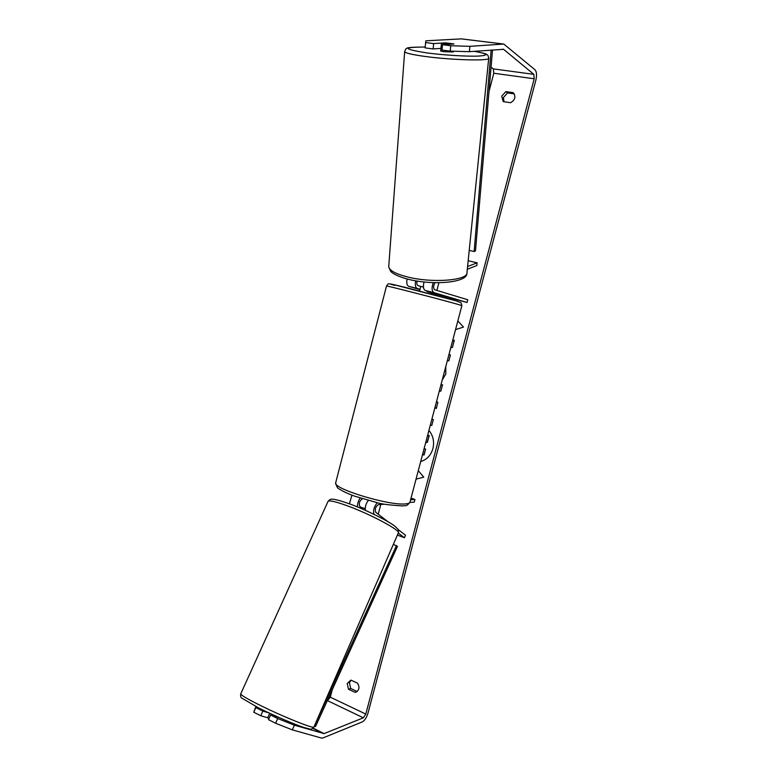 <?xml version="1.0" encoding="UTF-8"?>
<svg xmlns="http://www.w3.org/2000/svg" width="777" height="777" viewBox="0 0 777 777"><rect width="100%" height="100%" fill="white"/><g stroke="black" fill="none" stroke-linecap="round" stroke-linejoin="round"><path stroke-width="1.17" d="M398.038 529.467L405.497 535.207L404.409 537.733L397.406 535.081M404.409 537.733L398.28 533.061C401.845 531.07 371.328 514.568 347.795 505.973C336.218 501.738 329.652 500.174 328.098 501.272L240.695 693.958C241.2 695.269 247.183 698.814 258.663 704.593C281.993 716.336 315.53 729.788 313.957 726.913L398.28 533.061M360.198 498.038C358.168 500.951 357.284 503.933 357.566 506.992M349.388 503.807L351.952 495.163M387.859 521.629L375.728 512.286C374.699 509.168 375.582 506.623 378.409 504.642L384.615 504.205M374.028 514.345C372.941 510.431 374.048 506.555 377.35 502.709M362.558 498.776L362.412 498.785C359.557 500.728 358.673 503.253 359.751 506.371L361.363 507.595M409.887 502.447L414.248 502.136L414.947 499.504L411.033 498.106M410.586 499.786L414.947 499.504M365.394 510.334C364.918 506.963 365.88 503.661 368.298 500.446M467.307 269.298L476.835 265.511L477.117 262.801L467.579 266.55M477.117 262.801L468.172 260.732M407.08 279.001C406.381 282.993 406.925 285.441 408.712 286.334L419.998 289.656M420.095 289.306L417.21 288.461C415.394 287.509 414.889 284.965 415.695 280.827M433.265 282.624C431.517 287.772 431.73 291.103 433.925 292.638L467.055 302.476L467.773 299.757L434.683 289.753C433.187 288.306 433.284 285.946 434.984 282.673M420.833 286.46L417.958 285.596C416.89 285.023 416.598 283.508 417.094 281.06M430.992 292.9L467.055 302.476M424.038 281.973C422.911 286.519 423.329 289.345 425.281 290.472L431.109 292.201L430.769 292.676M453.341 51.224L453.273 51.962L443.784 51.709L440.617 51L441.045 48.873M444.473 43.735L441.53 43.201L446.047 42.929L453.739 43.891L444.473 43.735M440.792 49.019L441.53 43.201M420.697 461.528C426.796 459.702 430.866 455.4 432.906 448.64C434.498 441.724 433.168 435.644 428.923 430.4M327.127 701.039L330.293 697.173L332.216 689.859M378.234 514.219L380.788 504.477M435.625 295.221L435.858 294.337M436.888 290.413L438.908 282.702M488.995 91.55L493.793 73.242L493.327 68.891L491.064 67.143M294.366 725.184L292.317 729.856L275.641 723.261L277.729 718.55L294.366 725.184L324.116 733.595L363.345 717.812L365.802 714.082L534.197 78.768L533.838 74.349L503.593 49.32L469.395 51.68L450.242 51.127L442.035 50.078L442.502 44.697L450.728 45.736L469.9 46.329L469.395 51.68M450.679 348.038L452.437 347.329L454.331 340.151L452.573 340.88M448.853 360.878L447.397 360.47L448.844 360.897L450.427 354.934L448.96 354.526M436.596 401.359L437.869 402.447L436.256 408.556L434.994 407.43M440.909 385.023L442.54 384.761L440.87 391.093L439.248 391.326M357.478 683.129C359.819 687.043 359.343 690.034 356.051 692.113L355.05 692.326L348.504 689.257L347.202 683.517L350.913 680.098L357.478 683.129M513.257 92.677L505.846 91.608L501.709 96.193L503.214 101.602L510.606 102.71C515.209 99.922 516.093 96.571 513.257 92.677M457.847 320.92L463.471 327.059L455.545 329.623M416.045 479.147L423.737 477.156L418.288 470.639M431.895 419.133L433.333 419.59L431.779 425.495L430.341 425.038M445.765 366.637L445.804 373.999L442.239 379.992M505.846 91.608L507.595 92.91L503.467 97.475L503.962 101.719M357.158 691.501L350.709 688.49L349.407 682.769L351.058 680.166M292.317 729.856L321.61 738.092L322.97 737.946L362.257 721.92C364.685 720.541 366.589 717.637 367.968 713.218L535.868 80.138C536.965 75.233 536.684 71.795 535.042 69.823L503.797 44.056L469.9 46.329M514.296 93.881L507.595 92.91M461.451 38.879L425.854 40.812L425.097 47.892L433.168 48.932L433.615 43.57L425.534 42.55M433.615 43.57L445.143 42.881L453.933 43.978L442.502 44.697M450.242 51.127L450.728 45.736M441.083 48.397L433.168 48.932M268.978 712.927L262.849 711.101L255.818 707.575L253.739 712.218L255.866 706.526M277.729 718.55L270.581 714.976L278.797 717.404M255.992 706.584L255.818 707.575M262.849 711.101L260.771 715.763L253.739 712.218M270.581 714.976L268.492 719.657L275.641 723.261M260.771 715.763L267.706 717.773M355.05 692.326L356.964 691.637M348.504 689.257L350.709 688.49M425.631 442.871L427.428 442.239L429.234 435.421L427.175 442.23L425.65 442.764M424.106 448.611L425.611 449.106L424.057 455.001L422.533 454.574M425.611 449.106L423.805 455.001M424.087 448.688L425.359 449.106M427.447 435.984L428.982 435.411M436.295 408.401L435.033 407.274M440.889 385.101L442.521 384.838M431.789 425.437L430.351 424.98M454.283 340.326L452.525 341.045M268.939 718.657L267.667 717.861L269.706 713.267M365.219 508.634L361.422 507.459L360.994 508.42M423.436 287.034L420.843 286.431L419.395 290.977M430.72 293.929L431.021 292.774L426.981 291.618L427.136 291.025M314.316 726.087L315.52 726.582L397.445 546.386L393.366 544.356M314.355 726.116L396.493 545.561M492.521 49.932L475.485 250.903L474.135 251.515L469.221 250.408M491.122 50.039L474.135 251.515M417.21 288.461L408.712 286.334M433.925 292.638L425.281 290.472M404.681 51.369L404.652 51.729C405.594 53.127 412.402 54.701 425.077 56.449C452.214 60.198 491.355 61.13 488.723 58.12C488.17 55.721 487.674 54.633 487.247 54.866C485.236 54.39 490.336 54.351 474.271 51.311M474.193 51.321C487.937 53.768 489.325 55.352 478.35 56.09C467.035 56.566 443.696 55.138 427.02 52.933C402.729 49.087 402.107 47.125 425.165 47.047C412.752 47.076 406.624 47.552 406.76 48.465C406.245 48.155 405.545 49.242 404.652 51.729L388.723 266.725L390.404 270.95C390.967 271.775 393.589 275.272 408.129 279.264C433.119 285.557 467.395 282.818 466.89 273.319M488.723 58.12L466.987 272.455C468.881 280.429 432.187 283.411 407.265 276.903C395.6 273.883 389.423 270.483 388.723 266.725M365.802 714.082L330.293 697.173M534.197 78.768L493.793 73.242M503.583 44.056L461.014 38.85M503.593 49.32L502.457 49.184M533.838 74.349L493.327 68.891M363.345 717.812L327.807 700.796M324.116 733.595L313.141 728.136M323.533 733.653L312.888 728.36M335.79 482.391L335.645 482.954C333.391 488.927 389.258 505.808 405.409 503.904C408.449 503.671 409.984 502.991 410.033 501.884L461.868 305.672L458.051 304.419C443.298 300.107 385.946 285.344 386.509 286.004L386.499 286.053M394.551 285.373C385.994 282.828 390.52 283.741 408.139 288.112L456.225 300.884M461.237 38.85L503.797 44.056M313.889 727.087C310.246 729.885 313.286 729.836 303.885 727.495C293.842 724.174 273.387 715.326 258.615 707.915L241.822 698.125C240.812 697.717 240.433 696.328 240.695 693.958M398.416 532.75C398.125 527.952 398.883 530.341 394.92 526.252C388.772 521.241 366.657 510.139 350.048 504.05C335.217 498.785 332.614 499.145 331.73 499.222C331.012 498.863 329.798 499.543 328.098 501.272M461.878 305.633L461.033 302.739L456.313 300.903L392.764 284.392C387.131 283.508 388.704 283.333 386.509 286.004L335.645 482.954C336.538 486.625 337.781 488.665 339.384 489.054C342.88 491.375 348.009 493.754 354.768 496.202L377.127 502.661C381.4 504.088 390.073 505.186 403.146 505.944C405.672 504.846 405.526 507.614 409.916 502.369"/></g></svg>
